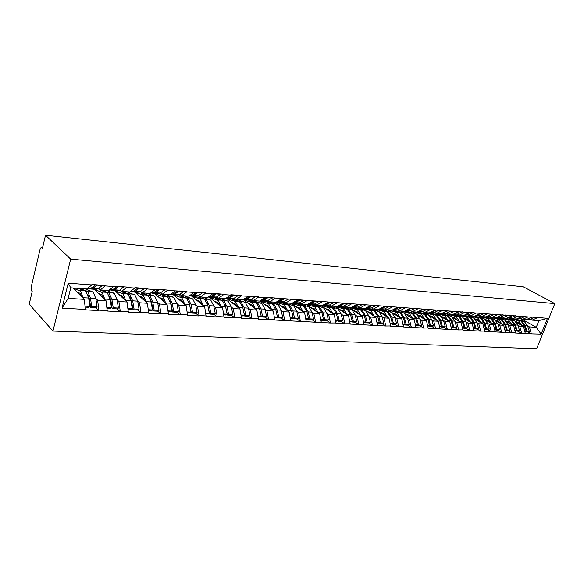 <?xml version="1.0" encoding="UTF-8"?>
<svg xmlns="http://www.w3.org/2000/svg" width="584" height="584" viewBox="0 0 584 584"><rect width="100%" height="100%" fill="white"/><g stroke="black" fill="none" stroke-linecap="round" stroke-linejoin="round"><path stroke-width="0.88" d="M52.961 331.062L536.667 348.765L554.8 303.592L70.664 259.128L52.961 331.062L29.2 304.22L32.2 291.54L31.346 290.606L31.032 287.7L40.216 248.777L41.267 247.346L42.617 247.477M519.979 318.733L522.103 319.287L536.243 327.317L541.142 334.106L547.456 318.36L531.893 316.929L526.221 319.725L522.417 319.463L520.673 318.47M541.142 334.106L531.184 333.844L527.768 331.873M516.504 322.492L523.541 326.529L525.323 333.53L531.184 333.844M525.432 333.252L521.512 333.325L518.088 331.332M506.547 321.762L513.73 325.923L515.511 333.004L521.512 333.325M515.621 332.727L511.613 332.792L508.189 330.778M496.356 321.003L503.7 325.303L505.481 332.464L511.613 332.792M505.591 332.179L501.488 332.245L498.057 330.208M485.917 320.229L493.436 324.668L495.21 331.909L501.488 332.245M495.32 331.624L491.129 331.69L487.698 329.632M475.23 319.426L482.924 324.018L484.698 331.34L491.129 331.69M484.808 331.055L480.515 331.121L477.084 329.04M464.273 318.594L472.164 323.353L473.931 330.763L480.515 331.121M474.04 330.471L469.653 330.529L466.222 328.427M453.045 317.733L461.148 322.667L462.908 330.172L469.653 330.529M463.017 329.872L458.52 329.931L455.089 327.807M441.526 316.835L449.863 321.974L451.614 329.558L458.52 329.931M451.724 329.259L447.118 329.318L443.687 327.171M429.7 315.893L438.292 321.258L440.037 328.938L447.118 329.318M440.146 328.639L435.43 328.69L432.007 326.514M417.545 314.907L426.437 320.521L428.174 328.296L435.43 328.69M428.284 327.989L423.451 328.047L420.027 325.843M405.026 313.856L414.275 319.769L416.005 327.646L423.451 328.047M416.115 327.332L411.165 327.383L407.741 325.157M392.01 312.644L401.807 318.995L403.522 326.974L411.165 327.383M403.632 326.653L398.551 326.704L395.142 324.456M375.249 309.162L389.01 318.207L390.718 326.281L398.551 326.704M390.827 325.96L385.615 326.011L382.213 323.733M362.153 308.243L375.877 317.397L377.571 325.573L385.615 326.011M377.68 325.252L372.337 325.295L368.942 322.988M348.721 307.308L362.394 316.557L364.073 324.85L372.337 325.295M364.182 324.522L358.693 324.558L355.313 322.222M334.931 306.337L348.546 315.703L350.203 324.098L358.693 324.558M350.32 323.77L344.684 323.806L341.319 321.441M320.762 305.352L334.311 314.82L335.961 323.332L344.684 323.806M336.07 322.996L330.281 323.025L326.93 320.638M306.213 304.33L319.689 313.915L321.317 322.543L330.281 323.025M321.426 322.2L315.477 322.229L312.148 319.813M291.255 303.286L304.651 312.988L306.257 321.733L315.477 322.229M306.366 321.39L300.249 321.412L296.935 318.959M275.874 302.205L289.175 312.031L290.759 320.901L300.249 321.412M290.876 320.55L284.583 320.565L281.298 318.083M259.844 300.935L273.254 311.046L274.816 320.039L284.583 320.565M274.933 319.682L268.457 319.696L265.194 317.185M243.462 299.716L256.865 310.031L258.398 319.156L268.457 319.696M258.515 318.791L251.85 318.806L248.616 316.258M226.672 298.504L239.987 308.987L241.491 318.243L251.85 318.806M241.601 317.878L234.856 317.513L234.739 317.886L231.541 315.302M209.495 297.351L222.592 307.914L224.066 317.309L234.739 317.886M224.176 316.937L217.219 316.557L217.109 316.929L213.948 314.316M191.72 296.095L204.663 306.804L206.101 316.338L217.109 316.929M206.218 315.959L199.042 315.572L198.925 315.951L195.801 313.301M173.404 294.81L186.172 305.658L187.573 315.345L198.925 315.951M187.683 314.958L180.281 314.557L180.171 314.944L177.091 312.257M154.519 293.489L167.09 304.476L168.455 314.309L180.171 314.944M168.564 313.922L160.921 313.506L160.812 313.9L157.775 311.177M135.035 292.124L147.394 303.257L148.716 313.25L160.812 313.9M148.825 312.849L140.927 312.425L140.817 312.827L137.839 310.06M114.924 290.708L127.042 302.001L128.319 312.148L140.817 312.827M128.429 311.747L120.267 311.301L120.158 311.71L117.238 308.907M94.155 289.255L106.018 300.702L107.244 311.017L120.158 311.71M107.354 310.6L98.915 310.148L98.805 310.564L95.951 307.717M83.322 298.395L80.629 291.285L72.978 288.029L84.278 299.351L85.447 309.841L98.805 310.564M85.556 309.425L62.043 308.148L68.211 283.182L91.79 284.919L86.906 288.978L70.744 287.846L68.131 298.351L84.278 299.351M531.783 317.207L265.187 297.263L265.07 297.636L258.515 297.154L258.624 296.781L241.389 295.898L241.506 295.519L230.819 294.73L230.702 295.11L223.738 294.599L223.847 294.219L212.824 293.409L212.715 293.788L205.524 293.263L205.641 292.876L194.268 292.036L194.158 292.431L186.741 291.883L186.851 291.489L167.345 290.46L167.455 290.058L155.329 289.168L155.22 289.569L147.307 288.992L147.416 288.584L134.889 287.656L134.78 288.073L126.604 287.474L126.713 287.058L113.763 286.102L113.654 286.518L105.193 285.897L105.302 285.481L91.9 284.488L91.79 284.919M509.131 318.258L511.956 319.879M517.884 325.23L519.731 326.295L523.541 326.529M519.731 326.295L521.621 333.048M527.98 316.929L522.417 319.463M499.218 317.513L502.182 319.229M507.985 324.602L509.839 325.682L513.73 325.923M521.994 316.491L516.424 319.046L512.533 318.769L510.781 317.769M509.839 325.682L511.723 332.515M518.11 316.207L512.533 318.769M489.064 316.74L492.188 318.572M485.735 316.849L486.158 317.097M497.853 323.967L499.714 325.054L503.7 325.303M511.986 315.754L506.401 318.338L502.423 318.061L500.663 317.046M499.714 325.054L501.598 331.967M508.007 315.462L502.423 318.061M478.668 315.944L481.968 317.893M475.172 316.002L475.792 316.375M487.487 323.31L489.356 324.419L493.436 324.668M501.736 315.002L496.144 317.623L492.071 317.338L490.312 316.316M489.356 324.419L491.239 331.405M497.663 314.703L492.071 317.338M468.01 315.119L471.507 317.2M464.536 315.243L465.185 315.63M476.88 322.638L478.749 323.762L482.924 324.018M491.246 314.236L485.647 316.886L481.471 316.594L479.712 315.557M478.749 323.762L480.625 330.829M487.071 313.929L481.471 316.594M457.097 314.265L460.798 316.499M453.68 314.484L454.33 314.878M466.017 321.952L467.894 323.091L472.164 323.353M480.537 313.345L474.894 316.134L470.616 315.834L468.857 314.791M467.894 323.091L469.762 330.237M476.23 313.133L470.616 315.834M445.913 313.382L449.841 315.776M442.562 313.703L443.219 314.104M454.885 321.251L456.768 322.397L461.148 322.667M469.492 312.637L463.886 315.367L459.506 315.061L457.739 313.995M456.768 322.397L458.637 329.639M465.119 312.316L459.506 315.061M435.058 312.849L438.613 315.039M431.174 312.9L431.831 313.309M443.49 320.528L445.373 321.696L449.863 321.974M458.214 311.812L452.6 314.579L448.118 314.265L446.351 313.185M445.373 321.696L447.234 329.018M453.731 311.484L448.118 314.265M423.882 312.265L427.123 314.287M419.509 312.082L420.173 312.498M431.802 319.791L433.693 320.974L438.292 321.258M446.658 310.965L441.044 313.769L436.445 313.447L434.679 312.36M433.693 320.974L435.547 328.383M442.059 310.622L436.445 313.447M412.581 311.776L415.377 313.542M407.566 311.25L408.216 311.666M419.823 319.032L421.721 320.229L426.437 320.521M434.81 310.089L429.189 312.936L424.473 312.608L422.706 311.506M421.721 320.229L423.561 327.733M430.094 309.746L424.473 312.608M400.449 310.929L403.398 312.812M395.302 310.381L395.967 310.812M407.544 318.251L409.442 319.47L414.275 319.769M422.655 309.199L417.034 312.09L412.202 311.747L410.435 310.637M409.442 319.47L411.275 327.069M417.815 308.848L412.202 311.747M388.01 310.053L391.287 312.177M382.688 309.469L383.403 309.936M394.945 317.455L396.843 318.689L401.807 318.995M410.187 308.286L404.573 311.214L399.609 310.87L397.843 309.739M396.843 318.689L398.668 326.39M405.223 307.921L399.609 310.87M369.723 308.513L370.519 309.038M382.016 316.637L383.914 317.893L389.01 318.207M397.39 307.345L391.776 310.316L386.688 309.965L384.922 308.819M383.914 317.893L385.732 325.689M392.295 306.972L386.688 309.965M356.393 307.512L357.298 308.118M368.745 315.798L370.65 317.068L375.877 317.397M384.25 306.381L378.651 309.403L373.424 309.031L371.665 307.877M370.65 317.068L372.446 324.967M379.023 306.001L373.424 309.031M342.684 306.461L343.721 307.169M355.123 314.937L357.021 316.229L362.394 316.557M370.76 305.388L365.168 308.454L359.795 308.082L358.043 306.907M357.021 316.229L358.81 324.229M365.387 304.994L359.795 308.082M328.588 305.374L329.792 306.198M341.122 314.046L343.027 315.36L348.546 315.703M356.904 304.373L351.32 307.491L345.801 307.104L344.049 305.914M343.027 315.36L344.794 323.47M351.378 303.972L345.801 307.104M314.09 304.228L315.477 305.206M326.741 313.133L328.646 314.469L334.311 314.82M342.655 303.33L337.092 306.49L331.42 306.096L329.675 304.885M328.646 314.469L330.391 322.689M336.983 302.913L331.42 306.096M299.161 303.03L300.767 304.184M311.958 312.199L313.856 313.557L319.689 313.915M328.011 302.257L322.463 305.469L316.637 305.06L314.893 303.833M313.856 313.557L315.586 321.886M322.171 301.826L316.637 305.06M283.802 301.775L285.649 303.125M296.752 311.228L298.65 312.615L304.651 312.988M312.951 301.147L307.425 304.417L301.424 303.994L299.694 302.753M298.65 312.615L300.358 321.061M306.943 300.709L301.424 303.994M269.742 301.775L270.107 302.045M281.116 310.235L283.006 311.652L289.175 312.031M297.453 300.008L291.949 303.33L285.78 302.899L284.05 301.643M283.006 311.652L284.693 320.214M291.27 299.555L285.78 302.899M265.012 309.213L266.903 310.651L273.254 311.046M281.503 298.84L276.028 302.22L269.677 301.775L267.954 300.497M266.903 310.651L268.567 319.339M275.13 298.373L269.677 301.775M237.294 299.504L237.659 299.789M248.441 308.162L250.324 309.629L256.865 310.031M265.07 297.636L259.632 301.067L253.091 300.614L251.383 299.315M250.324 309.629L251.959 318.441M258.515 297.154L253.091 300.614M220.351 298.322L220.716 298.614M231.373 307.075L233.25 308.571L239.987 308.987M248.149 296.395L242.747 299.891L236.002 299.417L234.308 298.096M233.25 308.571L234.856 317.513M241.389 295.898L236.002 299.417M202.896 297.103L203.261 297.395M202.166 297.052L210.795 300.118L213.773 305.928L215.649 307.483L222.592 307.914M230.702 295.11L225.344 298.672L218.394 298.183L216.708 296.84M215.649 307.483L217.219 316.557M223.738 294.599L218.394 298.183M184.916 295.84L185.281 296.146M195.64 304.804L197.501 306.359L204.663 306.804M212.715 293.788L207.4 297.417L200.239 296.913L198.567 295.548M197.501 306.359L199.042 315.572M205.524 293.263L200.239 296.913M166.374 294.54L166.747 294.862M165.637 294.489L174.047 297.628L176.93 303.607L178.784 305.198L186.172 305.658M194.158 292.431L188.902 296.117L181.507 295.599L179.85 294.212M178.784 305.198L180.281 314.557M186.741 291.883L181.507 295.599M147.256 293.204L147.621 293.533M157.622 302.381L159.461 304.008L167.09 304.476M175.003 291.022L169.805 294.781L162.169 294.248L160.534 292.839M159.461 304.008L160.921 313.506M167.345 290.46L162.169 294.248M127.524 291.825L127.896 292.161M137.693 301.103L139.518 302.767L147.394 303.257M155.22 289.569L150.088 293.402L142.204 292.854L140.591 291.416M139.518 302.767L140.927 312.425M147.307 288.992L142.204 292.854M107.149 290.401L107.522 290.752M117.099 299.789L118.91 301.497L127.042 302.001M134.78 288.073L129.721 291.978L121.574 291.409L119.983 289.941M118.91 301.497L120.267 311.301M126.604 287.474L121.574 291.409M86.111 288.927L86.483 289.292M95.812 298.424L97.601 300.176L106.018 300.702M113.654 286.518L108.675 290.503L100.251 289.912L98.689 288.423M97.601 300.176L98.915 310.148M105.193 285.897L100.251 289.912M42.596 247.594L41.53 247.492L42.413 248.361L45.516 235.235L70.664 259.128M68.131 298.351L62.043 308.148M68.211 283.182L70.744 287.846M45.516 235.235L523.344 286.824L554.8 303.592M527.564 325.843L529.403 326.894L536.243 327.317L538.915 320.616L532.082 320.142L530.338 319.156M529.403 326.894L531.294 333.573M537.638 317.638L532.082 320.142M547.456 318.36L538.915 320.616M89.834 301.621L89.06 300.855M111.34 303.242L110.661 302.585M132.137 304.768L131.553 304.228M152.278 306.228L151.774 305.775M143.73 298.548L141.912 296.913M171.776 307.615L171.353 307.25M163.849 300.694L160.68 297.935M183.15 302.563L178.901 298.957M201.794 304.271L196.582 299.964M79.395 290.46L84.79 290.825L79.322 288.773L81.125 288.897L87.848 291.774L90.462 298.147L91.71 306.527L97.083 306.834L95.827 298.482L93.192 292.139L85.359 288.876M87.629 294.183L89.454 299.052L90.695 307.425L96.061 307.724L97.083 306.834M84.79 290.825L86.03 291.65L88.644 298.03L89.885 306.425L88.87 307.323L85.264 307.118M76.716 291.774L80.103 293.365L81.891 296.964M88.147 287.948L91.155 288.16L87.169 288.759M91.155 288.16L95.353 285.036L91.827 284.773M85.14 306.155L89.885 306.425M102.543 285.277L98.346 288.671L95.973 289.379L90.98 289.029M90.695 307.425L91.71 306.527M97.156 284.875L92.98 288.292L89.9 288.803M97.185 285.167L102.572 285.561M81.125 288.897L81.052 289.423M94.455 289.54L100.988 291.934L106.208 292.292L100.616 290.263L102.361 290.379L109.23 293.226L111.916 299.504L113.216 307.746L118.413 308.045L117.107 299.826L114.398 293.577L106.405 290.343M109.215 295.84L110.894 300.388L112.179 308.622L117.377 308.914L118.413 308.045M100.988 291.934L102.251 292.752L105.018 299.731M106.208 292.292L107.478 293.102L110.157 299.388L111.449 307.644L110.42 308.527L107.047 308.337M98.287 293.234L101.718 294.796L103.55 298.314M109.938 289.496L112.697 289.693L108.938 290.292M112.697 289.693L116.975 286.62L113.69 286.379M106.916 307.388L111.449 307.644M123.918 286.853L119.647 290.182L117.231 290.868L112.42 290.533M112.179 308.622L113.216 307.746M118.705 286.467L114.457 289.817L111.362 290.328M118.742 286.751L123.947 287.138M102.361 290.379L102.295 290.868M115.238 291.007L121.881 293.365L126.932 293.708L121.231 291.701L122.917 291.817L129.925 294.628L132.678 300.811L134.013 308.929L139.043 309.213L137.693 301.125L134.926 294.971L126.779 291.774M130.108 297.475L131.634 301.68L132.97 309.79L137.992 310.067L139.043 309.213M121.881 293.365L123.166 294.168L126.005 301.03M126.932 293.708L128.225 294.511L130.969 300.702L132.305 308.827L131.261 309.695L128.115 309.513M119.151 294.65L122.633 296.183L124.502 299.628M131.006 290.985L133.532 291.168L129.998 291.766M133.532 291.168L137.875 288.16L134.816 287.934M127.976 308.586L132.305 308.827M144.591 288.372L140.262 291.642L137.802 292.314L133.159 291.993M132.97 309.79L134.013 308.929M139.554 288.007L135.232 291.285L132.13 291.796M139.583 288.284L144.628 288.657M122.917 291.817L122.859 292.27M135.364 292.416L142.102 294.752L146.993 295.081L141.189 293.088L142.825 293.204L149.957 295.993L152.767 302.081L154.147 310.067L159.016 310.345L157.629 302.388L154.797 296.322L146.511 293.153M150.343 299.081L151.709 302.935L153.081 310.914L157.95 311.184L159.016 310.345M142.102 294.752L143.408 295.548L146.314 302.286M146.993 295.081L148.307 295.876L151.117 301.972L152.497 309.973L151.431 310.819L148.497 310.659M139.357 296.015L142.876 297.526L144.774 300.899M151.387 292.431L153.694 292.591L150.365 293.197M153.694 292.591L158.103 289.642L155.256 289.438M148.358 309.739L152.497 309.973M164.6 289.846L160.206 293.058L157.709 293.708L153.242 293.402M153.081 310.914L154.147 310.067M159.717 289.489L155.344 292.708L152.227 293.219M159.753 289.766L164.637 290.124M142.825 293.204L142.766 293.628M154.862 293.788L161.68 296.088L166.425 296.416L160.534 294.438L162.118 294.548L169.353 297.307L172.222 303.308L173.645 311.17L178.361 311.44L176.93 303.607L172.222 303.308M169.951 300.665L171.148 304.147L172.565 312.002L177.28 312.265L178.361 311.44M161.68 296.088L163.016 296.876L165.973 303.498M166.425 296.416L167.761 297.198L170.623 303.206L172.039 311.082L170.966 311.914L168.228 311.761M158.921 297.336L162.476 298.826L164.411 302.132M171.119 293.832L173.214 293.978L170.083 294.577M173.214 293.978L177.682 291.087L175.039 290.89M168.09 310.856L172.039 311.082M183.967 291.277L179.529 294.424L176.996 295.066L172.681 294.759M172.565 312.002L173.645 311.17M179.244 290.927L174.813 294.088L171.696 294.599M179.281 291.204L184.011 291.547M162.118 294.548L162.06 294.949M173.762 295.117L180.66 297.387L185.252 297.701L179.281 295.745L180.821 295.854L188.157 298.585L191.07 304.498L192.53 312.243L197.1 312.498L195.633 304.782L192.705 298.891L184.179 295.789M188.961 302.235L191.435 313.06L196.005 313.316L197.1 312.498M180.66 297.387L182.011 298.168L185.018 304.68M185.252 297.701L186.61 298.475L189.523 304.395L190.975 312.155L189.888 312.973L187.34 312.827M177.886 298.621L181.471 300.081L183.434 303.33M190.231 295.183L192.129 295.314L189.179 295.92M192.129 295.314L196.647 292.482L194.195 292.299M179.682 294.329L180.179 294.489M187.194 311.944L190.975 312.155M202.736 292.664L198.246 295.752L195.684 296.38L191.523 296.088M191.435 313.06L192.53 312.243M198.158 292.321L193.676 295.431L190.552 295.935M198.195 292.591L202.772 292.927M180.821 295.854L180.763 296.234M192.092 296.402L199.056 298.65L203.509 298.95L197.465 297.015L198.954 297.117L206.386 299.818L209.349 305.651L210.831 313.279L215.262 313.528L213.773 305.928L209.349 305.651M207.393 303.782L209.736 314.082L214.16 314.331L215.262 313.528M199.056 298.65L200.429 299.417L203.48 305.826M203.509 298.95L204.889 299.716L207.846 305.556L209.327 313.192L208.232 313.995L205.86 313.863M196.268 299.862L199.881 301.3L201.867 304.49M208.751 296.497L210.459 296.614L207.692 297.219M210.459 296.614L215.022 293.832L212.751 293.664M198.195 295.781L199.275 296.132M205.714 312.988L209.327 313.192M220.927 294L216.394 297.037L213.802 297.65L209.78 297.365M209.736 314.082L210.831 313.279M216.489 293.679L211.963 296.723L208.838 297.227M216.525 293.942L220.964 294.263M209.868 297.65L216.898 299.869L221.219 300.161L215.109 298.241L216.554 298.344L224.066 301.023L227.066 306.768L228.585 314.287L232.885 314.528L231.359 307.038L228.344 301.315L219.621 298.271M225.278 305.33L227.475 315.075L231.775 315.316L232.885 314.528M216.898 299.869L218.285 300.629L221.387 306.936M221.219 300.161L222.613 300.921L225.614 306.673L227.125 314.207L226.015 314.995L223.818 314.871M214.102 301.067L217.737 302.483L219.752 305.614M226.702 297.767L228.242 297.877L225.636 298.475M228.242 297.877L232.841 295.139L230.738 294.986M216.138 297.183L217.781 297.694M223.665 314.01L227.125 314.207M238.564 295.307L233.994 298.285L231.381 298.884L227.49 298.606M227.475 315.075L228.585 314.287M234.257 294.986L229.694 297.979L226.57 298.475M234.301 295.248L238.601 295.562M227.125 298.862L234.213 301.052L238.403 301.344L232.228 299.439L233.637 299.534L241.221 302.183L244.265 307.856L245.813 315.265L249.981 315.499L248.434 308.118L245.382 302.468L236.571 299.453M242.637 306.877L244.689 316.039L248.864 316.272L249.981 315.499M234.213 301.052L235.615 301.804L238.754 308.016M238.403 301.344L239.812 302.089L242.849 307.761L244.397 315.185L243.273 315.959L241.236 315.842M231.41 302.235L235.067 303.636L237.097 306.709M244.119 299.001L245.484 299.096L243.032 299.702M245.484 299.096L250.12 296.409L248.185 296.271M233.527 298.526L235.717 299.198M241.082 314.995L244.397 315.185M255.675 296.562L251.069 299.497L248.434 300.081L244.681 299.811M244.689 316.039L245.813 315.265M251.5 296.256L246.901 299.198L243.776 299.687M251.536 296.511L255.712 296.818M243.886 300.037L251.018 302.205L255.091 302.483L248.864 300.599L250.229 300.694L257.88 303.315L260.96 308.907L262.53 316.207L266.581 316.44L265.005 309.162L261.917 303.592L250.397 299.818M259.5 308.432L261.398 316.973L265.45 317.2L266.581 316.44M251.018 302.205L252.434 302.95L255.609 309.06M255.091 302.483L256.515 303.22L259.588 308.819L261.15 316.134L260.026 316.893L258.135 316.791M248.207 303.366L251.887 304.746L253.938 307.775M261.012 300.198L262.223 300.286L259.924 300.884M262.223 300.286L266.895 297.643L265.107 297.512M257.982 315.951L261.15 316.134M272.283 297.789L267.647 300.665L264.99 301.242L261.362 300.986M261.398 316.973L262.53 316.207M268.224 297.49L263.596 300.38L260.471 300.869M268.268 297.745L272.319 298.044M260.165 301.176L267.341 303.322L271.297 303.592L266.348 301.818L274.064 304.417L277.166 309.929L278.758 317.127L282.692 317.353L281.101 310.177L277.984 304.68L266.764 301.059M275.882 310.038L277.626 317.878L281.561 318.097L282.692 317.353M267.341 303.322L268.771 304.052L271.976 310.082M271.297 303.592L272.728 304.322L275.838 309.841L277.429 317.054L276.29 317.805L274.546 317.711M264.53 304.468L268.217 305.833L270.29 308.805M277.415 301.359L278.48 301.439L276.334 302.03M278.48 301.439L283.174 298.84L281.539 298.716M274.385 316.886L277.429 317.054M288.408 298.979L283.744 301.811L281.072 302.366L277.561 302.125M277.626 317.878L278.758 317.127M284.466 298.687L279.816 301.534L276.692 302.008M284.51 298.935L288.452 299.227M275.984 302.286L283.203 304.41L287.051 304.673L282.014 302.913L289.781 305.483L292.92 310.922L294.533 318.024L298.358 318.243L296.738 311.162L293.599 305.739L282.649 302.257M283.203 304.41L284.642 305.133L287.875 311.068M287.051 304.673L288.489 305.396L291.62 310.841L293.234 317.952L292.095 318.689L290.489 318.601M280.386 305.534L284.087 306.885L286.175 309.812M293.351 302.49L294.27 302.556L292.285 303.132M294.27 302.556L298.993 300.001L297.49 299.891M290.321 317.784L293.234 317.952M304.074 300.132L299.388 302.913L296.701 303.468L293.299 303.227M293.212 317.966L293.394 318.762L297.212 318.974L298.358 318.243M293.394 318.762L294.533 318.024M300.249 299.855L295.57 302.643L292.453 303.118M300.293 300.096L304.118 300.38M291.365 303.366L298.621 305.461L302.359 305.717L297.249 303.972L305.067 306.52L308.228 311.885L309.863 318.893L313.579 319.105L311.936 312.126L308.775 306.768L298.066 303.403M298.621 305.461L300.067 306.184L303.33 312.031M302.359 305.717L303.811 306.432L306.965 311.812L308.6 318.82L307.454 319.55L305.972 319.463M295.796 306.578L299.512 307.907L301.607 310.79M308.827 303.585L309.615 303.643L307.79 304.198M309.615 303.643L314.36 301.132L312.988 301.03M305.812 318.66L308.6 318.82M319.295 301.256L314.594 303.994L311.892 304.534L308.6 304.3M308.542 318.857L308.717 319.616L312.433 319.828L313.579 319.105M308.717 319.616L309.863 318.893M315.579 300.979L310.878 303.731L307.783 304.206M315.623 301.227L319.339 301.497M306.33 304.417L313.608 306.49L317.243 306.739L312.068 305.009L319.93 307.527L323.113 312.827L324.762 319.74L328.376 319.944L326.726 313.053L323.536 307.775L313.031 304.512M313.608 306.49L315.068 307.199L318.353 312.966M317.243 306.739L318.703 307.447L321.886 312.747L323.536 319.667L322.39 320.382L321.032 320.309M310.79 307.586L314.513 308.899L316.623 311.739M323.872 304.651L324.536 304.702L322.886 305.228M324.536 304.702L329.303 302.227L328.047 302.14M320.864 319.514L323.536 319.667M334.092 302.351L329.376 305.045L326.66 305.571L323.478 305.344M323.441 319.725L323.616 320.455L327.23 320.652L328.376 319.944M323.616 320.455L324.762 319.74M330.478 302.081L325.762 304.782L322.799 305.279M330.522 302.322L334.143 302.585M320.886 305.432L328.193 307.491L331.734 307.731L326.485 306.009L334.384 308.513L337.589 313.739L339.253 320.558L342.772 320.755L341.107 313.966L337.895 308.746L327.566 305.578M328.193 307.491L329.653 308.191L332.96 313.878M331.734 307.731L333.194 308.432L336.399 313.666L338.063 320.492L336.91 321.193L335.669 321.127M325.368 308.571L329.099 309.863L331.223 312.659M338.501 305.688L337.574 306.22M339.048 305.724L343.83 303.3L342.698 303.213M335.501 320.346L338.063 320.492M348.487 303.41L343.757 306.06L341.034 306.578L337.946 306.359M337.939 320.572L338.107 321.266L341.618 321.463L342.772 320.755M338.107 321.266L339.253 320.558M344.976 303.147L340.238 305.812L337.406 306.315M345.02 303.388L348.538 303.643M335.055 306.425L342.385 308.462L345.83 308.695L340.523 306.994L348.458 309.469L351.678 314.63L353.356 321.361L356.78 321.55L355.101 314.849L351.875 309.695L341.669 306.607M342.385 308.462L343.852 309.155L347.173 314.761M345.83 308.695L347.298 309.389L350.517 314.557L352.196 321.295L349.911 321.923M339.559 309.527L343.297 310.805L345.429 313.557M352.736 306.695L351.882 307.177M353.174 306.724L357.963 304.337L356.941 304.264M349.743 321.156L352.196 321.295M362.496 304.439L357.751 307.053L352.028 307.345M352.043 321.39L352.203 322.054L355.627 322.244L356.78 321.55M352.203 322.054L353.356 321.361M359.072 304.191L354.327 306.812L351.619 307.323M359.123 304.425L362.54 304.673M348.852 307.396L356.196 309.403L359.554 309.637L354.196 307.943L362.153 310.396L365.394 315.499L367.088 322.134L370.417 322.324L368.723 315.703L365.482 310.622L355.335 307.586M356.196 309.403L357.671 310.089L361.014 315.623M359.554 309.637L361.029 310.316L364.263 315.426L365.956 322.069L363.774 322.697M353.378 310.462L357.116 311.725L359.255 314.433M366.591 307.68L365.825 308.096M366.913 307.702L371.716 305.344L370.796 305.279M363.606 321.937L365.956 322.069M376.125 305.447L371.373 308.016L365.73 308.308M365.767 322.185L365.927 322.821L369.263 323.003L370.417 322.324M365.927 322.821L367.088 322.134M372.796 305.198L368.044 307.783L365.467 308.294M372.84 305.432L376.176 305.673M362.292 308.337L369.65 310.323L372.921 310.549L367.511 308.87L375.497 311.301L378.753 316.338L380.454 322.894L383.703 323.076L381.994 316.543L378.739 311.52L368.541 308.505M369.65 310.323L371.132 311.002L374.483 316.462M372.921 310.549L374.402 311.228L377.651 316.265L379.352 322.828L377.271 323.456M366.832 311.367L370.577 312.615L372.716 315.287M380.075 308.637L379.425 308.98M380.294 308.651L385.104 306.33L384.294 306.272M377.096 322.704L379.352 322.828M389.404 306.425L384.637 308.958L379.082 309.243M379.14 322.959L379.293 323.565L382.542 323.748L383.703 323.076M379.293 323.565L380.454 322.894M386.155 306.184L381.396 308.724L378.943 309.243M386.206 306.41L389.448 306.651M375.388 309.25L382.754 311.221L385.936 311.44L380.491 309.776L388.499 312.184L391.762 317.156L393.477 323.631L396.638 323.813L394.923 317.36L391.652 312.396L381.432 309.411M382.754 311.221L384.243 311.892L387.608 317.287M385.936 311.44L387.426 312.111L390.689 317.09L392.404 323.572L390.411 324.186M379.943 312.25L383.688 313.484L385.834 316.119M393.207 309.564L392.725 309.819M384.973 308.848L385.513 309.199M393.331 309.571L398.142 307.293L397.427 307.235M390.236 323.448L392.404 323.572M402.332 307.381L397.558 309.87L392.083 310.155L394.404 309.651L399.215 307.366L402.376 307.6M392.163 323.711L392.317 324.295L395.477 324.47L396.638 323.813M392.317 324.295L393.477 323.631M388.148 310.148L395.529 312.097L398.631 312.309L393.141 310.659L401.164 313.046L404.435 317.959L406.165 324.354L409.245 324.529L407.515 318.156L404.238 313.25L393.996 310.294M395.529 312.097L397.018 312.761L400.39 318.083M398.631 312.309L400.12 312.973L403.391 317.893L405.121 324.295L403.216 324.908M392.718 313.112L396.463 314.331L398.616 316.929M397.77 309.776L398.836 310.374M406.033 310.476L410.224 308.177M403.04 324.171L405.121 324.295M414.925 308.308L410.151 310.768L404.873 311.053M404.851 324.441L405.004 325.003L408.085 325.178L409.245 324.529M405.004 325.003L406.165 324.354M411.844 308.082L407.077 310.549L404.887 311.046M411.895 308.301L414.976 308.527M400.595 311.017L407.975 312.951L411.005 313.155L405.478 311.52L413.509 313.878L416.794 318.74L418.531 325.054L421.531 325.222L419.801 318.93L416.509 314.082L406.252 311.155M407.975 312.951L409.472 313.608L412.851 318.857M411.005 313.155L412.494 313.812L415.779 318.674L417.509 324.996L415.699 325.602M405.179 313.951L408.917 315.156L411.07 317.718M410.289 310.703L411.596 311.367M418.976 311.089L422.692 309.097M415.523 324.879L417.509 324.996M427.203 309.213L422.429 311.637L417.341 311.929M417.217 325.157L417.37 325.697L420.37 325.865L421.531 325.222M417.37 325.697L418.531 325.054M424.203 308.994L417.37 311.914M424.254 309.213L427.254 309.432M412.735 311.871L420.115 313.783L423.071 313.98L417.509 312.36L425.554 314.696L428.846 319.499L430.591 325.733L433.518 325.901L431.773 319.682L428.481 314.9L418.21 311.995M420.115 313.783L421.611 314.433L425.006 319.616M423.071 313.98L424.561 314.63L427.853 319.433L429.598 325.682L427.86 326.281M417.429 314.798L421.064 315.959L423.217 318.492M422.488 311.608L423.969 312.294M431.934 311.549L434.846 309.987M427.685 325.573L429.598 325.682M439.175 310.097L434.401 312.484L436 313.177M429.495 312.783L434.401 312.484L431.474 312.272L429.554 312.754M429.284 325.85L429.423 326.368L432.357 326.536L433.518 325.901M429.423 326.368L430.591 325.733M431.474 312.272L436.299 310.097L439.219 310.308M424.575 312.695L431.963 314.594L434.839 314.791L429.247 313.177L437.299 315.499L440.599 320.244L442.351 326.405L445.205 326.565L443.453 320.419L440.154 315.688L429.875 312.812M431.963 314.594L433.452 315.236L436.854 320.361M434.839 314.791L436.336 315.433L439.635 320.178L441.38 326.346L439.723 326.945M429.437 315.63L432.905 316.74L435.065 319.244M444.555 312.009L446.694 310.863M439.548 326.244L441.38 326.346M450.848 310.958L446.074 313.309L441.343 313.615M441.044 326.529L441.183 327.033L444.044 327.186L445.205 326.565M441.183 327.033L442.351 326.405M447.994 310.746L441.438 313.572M448.045 310.958L450.899 311.17M436.131 313.506L443.519 315.382L446.322 315.572L440.708 313.98L448.767 316.272L452.067 320.966L453.826 327.055L456.615 327.208L454.856 321.142L451.549 316.462L441.329 313.623M443.519 315.382L445.008 316.017L448.417 321.083M446.322 315.572L447.819 316.214L451.125 320.908L452.877 326.996L451.301 327.595M441.146 316.448L444.461 317.506L446.621 319.974M446.008 313.338L447.724 314.024M456.849 312.484L458.257 311.71M451.118 326.901L452.877 326.996M462.243 311.798L457.469 314.119L452.907 314.426M452.52 327.186L452.658 327.668L455.447 327.828L456.615 327.208M452.658 327.668L453.826 327.055M459.455 311.593L453.038 314.36M459.506 311.805L462.287 312.009M447.41 314.294L454.79 316.156L457.535 316.346L451.899 314.761L459.951 317.032L463.258 321.667L465.017 327.69L467.74 327.843L465.981 321.842L462.674 317.221L452.782 314.491M454.79 316.156L456.286 316.784L459.696 321.784M457.535 316.346L459.031 316.973L462.338 321.616L464.097 327.631L462.594 328.23M452.571 317.243L455.746 318.258L457.907 320.696M457.338 314.17L459.141 314.842M468.828 312.966L469.529 312.542M462.411 327.536L464.097 327.631M473.354 312.615L468.587 314.907L464.185 315.221M463.725 327.828L463.857 328.296L466.579 328.449L467.74 327.843M463.857 328.296L465.017 327.69M470.638 312.418L464.36 315.134M470.689 312.623L473.405 312.827M458.425 315.068L465.806 316.908L468.485 317.09L462.82 315.521L470.879 317.776L474.186 322.361L475.953 328.303L478.61 328.456L476.843 322.529L473.536 317.959L463.959 315.331M465.806 316.908L467.302 317.535L470.711 322.47M468.485 317.09L469.981 317.718L473.288 322.302L475.055 328.252L473.617 328.843M463.725 318.017L466.755 318.988L468.916 321.39M468.404 314.98L470.281 315.637M473.434 328.164L475.055 328.252M484.209 313.418L479.442 315.674L475.194 315.988M474.661 328.456L474.792 328.909L477.449 329.055L478.61 328.456M474.792 328.909L475.953 328.303M481.552 313.221L475.427 315.878M481.603 313.425L484.253 313.623M469.193 315.82L476.559 317.645L479.172 317.82L473.493 316.265L481.552 318.499L484.859 323.032L486.625 328.909L489.224 329.062L487.457 323.2L484.143 318.674L474.807 316.127M476.559 317.645L478.055 318.265L481.464 323.149M479.172 317.82L480.668 318.441L483.983 322.981L485.749 328.865L484.377 329.449M474.617 318.776L477.508 319.696L479.668 322.076M479.201 315.769L481.15 316.404M484.194 328.77L485.749 328.865M494.801 314.199L490.049 316.426L485.946 316.747M485.341 329.069L485.472 329.507L488.063 329.653L489.224 329.062M485.472 329.507L486.625 328.909M492.21 314.01L486.246 316.601M492.261 314.207L494.852 314.396M479.705 316.557L487.063 318.36L489.618 318.536L483.917 316.995L491.969 319.207L495.283 323.689L497.057 329.5L499.59 329.646L497.816 323.85L494.509 319.382L485.18 316.856M487.063 318.36L488.56 318.974L491.969 323.799M489.618 318.536L491.115 319.149L494.422 323.638L496.196 329.456L494.889 330.033M485.253 319.514L488.012 320.397L490.173 322.74M489.75 316.543L491.75 317.156M494.706 329.369L496.196 329.456M505.153 314.958L500.4 317.156L496.444 317.484M495.772 329.668L495.896 330.091L498.437 330.23L499.59 329.646M495.896 330.091L497.057 329.5M502.62 314.776L496.823 317.309M502.671 314.973L505.204 315.163M489.976 317.273L497.327 319.068L499.824 319.236L494.115 317.703L502.16 319.901L505.467 324.332L507.24 330.077L509.722 330.223L507.949 324.492L504.634 320.068L495.312 317.565M497.327 319.068L498.824 319.674L502.233 324.441M499.824 319.236L501.32 319.842L504.627 324.281L506.401 330.033L505.153 330.61M495.641 320.229L498.283 321.076L500.437 323.397M500.057 317.287L502.109 317.886M504.977 329.953L506.401 330.033M515.263 315.703L510.526 317.878L506.7 318.2M505.963 330.252L506.087 330.661L508.569 330.799L509.722 330.223M506.087 330.661L507.24 330.077M512.788 315.521L507.175 317.981M512.84 315.725L515.314 315.907M500.021 317.981L507.357 319.755L509.796 319.923L504.072 318.397L512.11 320.572L515.424 324.959L517.198 330.646L519.621 330.785L517.847 325.113L514.533 320.74L505.226 318.258M507.357 319.755L508.854 320.353L512.263 325.069M509.796 319.923L511.292 320.521L514.606 324.908L516.38 330.595L515.19 331.172M505.795 320.93L508.314 321.74L510.467 324.032M510.131 318.024L512.226 318.594M515.008 330.522L516.38 330.595M525.147 316.433L520.41 318.579L516.723 318.908M515.92 330.821L518.468 331.354L519.621 330.785M516.044 331.216L517.198 330.646M522.724 316.258L517.314 318.638M522.775 316.455L525.191 316.63M509.839 318.667L517.168 320.426L519.556 320.587L513.818 319.076L521.848 321.236L525.155 325.573L526.929 331.194L529.301 331.332L527.527 325.726L524.213 321.397L514.913 318.937M517.168 320.426L518.658 321.017L522.067 325.682M519.556 320.587L521.045 321.178L524.352 325.529L526.126 331.15L524.994 331.705M515.716 321.616L518.117 322.39L520.271 324.653M524.819 331.077L526.126 331.15M534.805 317.148L530.082 319.266L526.52 319.594M525.658 331.383L528.148 331.894L529.301 331.332M525.783 331.763L526.929 331.194M532.44 316.973L527.272 319.251M532.491 317.163L534.849 317.338M86.6 290.949L91.936 291.314M83.22 297.694L88.644 298.03M90.462 298.147L95.827 298.482M92.98 288.292L98.346 288.671M107.96 292.409L113.121 292.767M104.916 299.059L110.157 299.388M111.916 299.504L117.107 299.826M114.457 289.817L119.647 290.182M128.626 293.825L133.626 294.168M125.896 300.38L130.969 300.702M132.678 300.811L137.693 301.125M135.232 291.285L140.262 291.642M148.635 295.197L153.475 295.526M146.204 301.665L151.117 301.972M152.767 302.081L157.629 302.388M155.344 292.708L160.206 293.058M168.017 296.526L172.703 296.847M165.871 302.906L170.623 303.206M174.813 294.088L179.529 294.424M186.792 297.811L191.34 298.117M184.916 304.111L189.523 304.395M191.07 304.498L195.633 304.782M193.676 295.431L198.246 295.752M205.006 299.052L209.415 299.358M203.378 305.271L207.846 305.556M211.963 296.723L216.394 297.037M222.672 300.264L226.95 300.556M221.278 306.403L225.614 306.673M227.066 306.768L231.359 307.038M229.694 297.979L233.994 298.285M239.82 301.439L243.966 301.724M238.644 307.498L242.849 307.761M244.265 307.856L248.434 308.118M246.901 299.198L251.069 299.497M256.464 302.578L260.493 302.855M255.5 308.564L259.588 308.819M260.96 308.907L265.005 309.162M263.596 300.38L267.647 300.665M272.633 303.687L276.546 303.95M271.867 309.593L275.838 309.841M277.166 309.929L281.101 310.177M279.816 301.534L283.744 301.811M288.343 304.76L292.153 305.023M287.773 310.6L291.62 310.841M292.92 310.922L296.738 311.162M295.57 302.643L299.388 302.913M303.614 305.804L307.323 306.06M303.22 311.571L306.965 311.812M308.228 311.885L311.936 312.126M310.878 303.731L314.594 303.994M318.47 306.819L322.069 307.067M318.243 312.52L321.886 312.747M323.113 312.827L326.726 313.053M325.762 304.782L329.376 305.045M332.924 307.812L336.428 308.053M332.858 313.44L336.399 313.666M337.589 313.739L341.107 313.966M340.238 305.812L343.757 306.06M346.984 308.775L350.4 309.009M347.071 314.338L350.517 314.557M351.678 314.63L355.101 314.849M354.327 306.812L357.751 307.053M360.678 309.71L364 309.936M360.905 315.214L364.263 315.426M365.394 315.499L368.723 315.703M368.044 307.783L371.373 308.016M374.016 310.622L377.257 310.849M374.38 316.061L377.651 316.265M378.753 316.338L381.994 316.543M381.396 308.724L384.637 308.958M387.009 311.513L390.163 311.732M387.506 316.893L390.689 317.09M391.762 317.156L394.923 317.36M394.404 309.651L397.558 309.87M399.675 312.382L402.748 312.593M400.288 317.696L403.391 317.893M404.435 317.959L407.515 318.156M407.077 310.549L410.151 310.768M412.019 313.228L415.02 313.433M412.749 318.484L415.779 318.674M416.794 318.74L419.801 318.93M419.429 311.425L422.429 311.637M424.057 314.053L426.984 314.25M424.904 319.251L427.853 319.433M428.846 319.499L431.773 319.682M435.803 314.856L438.664 315.053M436.752 319.995L439.635 320.178M440.599 320.244L443.453 320.419M443.219 313.104L446.074 313.309M447.271 315.637L450.052 315.827M448.315 320.726L451.125 320.908M452.067 320.966L454.856 321.142M454.68 313.922L457.469 314.119M458.455 316.404L461.178 316.594M459.593 321.441L462.338 321.616M463.258 321.667L465.981 321.842M465.871 314.71L468.587 314.907M469.383 317.156L472.04 317.338M470.609 322.134L473.288 322.302M474.186 322.361L476.843 322.529M476.792 315.484L479.442 315.674M480.055 317.886L482.647 318.061M481.362 322.813L483.983 322.981M484.859 323.032L487.457 323.2M487.45 316.243L490.049 316.426M490.48 318.594L493.013 318.769M491.867 323.478L494.422 323.638M495.283 323.689L497.816 323.85M497.867 316.981L500.4 317.156M500.663 319.295L503.138 319.463M502.13 324.12L504.627 324.281M505.467 324.332L507.949 324.492M508.043 317.703L510.526 317.878M510.62 319.974L513.044 320.142M512.161 324.755L514.606 324.908M515.424 324.959L517.847 325.113M517.993 318.404L520.41 318.579M520.359 320.645L522.724 320.806M521.965 325.376L524.352 325.529M525.155 325.573L527.527 325.726M527.717 319.098L530.082 319.266"/></g></svg>
